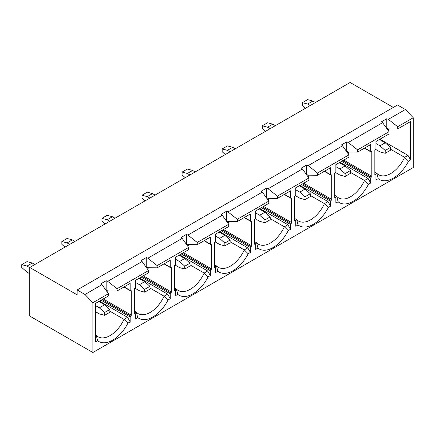 <?xml version="1.0" encoding="UTF-8"?>
<svg xmlns="http://www.w3.org/2000/svg" width="435" height="435" viewBox="0 0 435 435"><rect width="100%" height="100%" fill="white"/><g stroke="black" fill="none" stroke-linecap="round" stroke-linejoin="round"><path stroke-width="0.65" d="M127.917 323.161A27.9 16.106 -60 0 1 97.603 340.665L95.504 341.877L95.504 303.423L108.445 295.952L108.445 293.701L101.997 284.669L100.925 283.772L106.183 280.733L106.183 290.27L107.739 290.89L117.075 290.971L130.174 283.408L130.174 290.395A0.745 0.43 120 0 0 130.326 290.732A0.745 0.43 120 0 0 130.701 290.7L130.75 290.667A0.745 0.43 -60 0 1 131.125 290.629A0.745 0.43 -60 0 1 131.278 290.971L131.278 315.147A0.745 0.43 -60 0 1 130.75 316.06L130.701 316.087A0.745 0.43 120 0 0 130.174 317.001L130.174 321.862L127.917 323.161L124.002 319.35L127.542 317.305L99.501 301.112M142.082 261.527L141.011 260.63L146.269 257.591L146.269 267.128L147.824 267.748L157.16 267.824L170.259 260.266L170.259 267.248A0.745 0.43 120 0 0 170.411 267.59A0.745 0.43 120 0 0 170.786 267.552L170.835 267.525A0.745 0.43 -60 0 1 171.211 267.487A0.745 0.43 -60 0 1 171.363 267.824L171.363 292.005A0.745 0.43 -60 0 1 170.835 292.913L170.786 292.945A0.745 0.43 120 0 0 170.259 293.853L170.259 298.714L168.002 300.019A27.9 16.106 -60 0 1 137.688 317.523L135.432 318.822L135.432 313.961A0.745 0.43 120 0 0 135.28 313.624A0.745 0.43 120 0 0 134.91 313.657L134.855 313.689A0.745 0.43 -60 0 1 134.48 313.727A0.745 0.43 -60 0 1 134.328 313.385L134.328 289.21A0.745 0.43 -60 0 1 134.855 288.296L134.91 288.269A0.745 0.43 120 0 0 135.432 287.356L135.432 280.368L148.531 272.81L148.531 270.559L142.082 261.527L107.739 281.353L117.075 288.72L148.531 270.559M134.6 313.227L136.345 312.221A24.181 13.958 120 0 0 138.129 313.613A24.181 13.958 120 0 0 164.087 296.202L167.627 294.158L139.591 277.97M134.328 311.058L136.345 312.221L137.688 317.523M109.865 311.188L124.002 319.35A24.181 13.958 120 0 1 98.038 336.755A24.181 13.958 120 0 1 96.26 335.363L95.504 335.798M130.174 321.862L127.542 317.305M182.173 238.38L181.096 237.483L186.359 234.449L186.359 243.986L187.915 244.606L197.245 244.682L210.344 237.118L210.344 244.106A0.745 0.43 120 0 0 210.502 244.448A0.745 0.43 120 0 0 210.872 244.41L210.926 244.378A0.745 0.43 -60 0 1 211.296 244.345A0.745 0.43 -60 0 1 211.448 244.682L211.448 268.857A0.745 0.43 -60 0 1 210.926 269.771L210.872 269.803A0.745 0.43 120 0 0 210.344 270.711L210.344 275.572L208.093 276.872A27.9 16.106 -60 0 1 177.774 294.375L175.517 295.68L175.517 290.819A0.745 0.43 120 0 0 175.365 290.477A0.745 0.43 120 0 0 174.995 290.515L174.941 290.547A0.745 0.43 -60 0 1 174.571 290.58A0.745 0.43 -60 0 1 174.413 290.243L174.413 266.068A0.745 0.43 -60 0 1 174.941 265.154L174.995 265.122A0.745 0.43 120 0 0 175.517 264.214L175.517 257.226L188.621 249.663L188.621 247.417L182.173 238.38L147.824 258.211L157.16 265.578L188.621 247.417M174.685 290.085L176.431 289.079A24.181 13.958 120 0 0 178.214 290.466A24.181 13.958 120 0 0 204.173 273.06L207.712 271.016L179.677 254.828M174.413 287.916L176.431 289.079L177.774 294.375M149.955 288.046L164.087 296.202L168.002 300.019M170.259 298.714L167.627 294.158M222.258 215.238L221.181 214.341L226.445 211.301L226.445 220.839L228 221.458L237.331 221.54L250.429 213.976L250.429 220.964A0.745 0.43 120 0 0 250.587 221.301A0.745 0.43 120 0 0 250.957 221.268L251.011 221.236A0.745 0.43 -60 0 1 251.381 221.197A0.745 0.43 -60 0 1 251.539 221.54L251.539 245.715A0.745 0.43 -60 0 1 251.011 246.629L250.957 246.656A0.745 0.43 120 0 0 250.429 247.569L250.429 252.43L248.178 253.73A27.9 16.106 -60 0 1 217.859 271.233L215.608 272.533L215.608 267.677A0.745 0.43 120 0 0 215.45 267.335A0.745 0.43 120 0 0 215.08 267.373L215.026 267.4A0.745 0.43 -60 0 1 214.656 267.438A0.745 0.43 -60 0 1 214.504 267.095L214.504 242.92A0.745 0.43 -60 0 1 215.026 242.012L215.08 241.98A0.745 0.43 120 0 0 215.608 241.066L215.608 234.084L228.707 226.521L228.707 224.275L222.258 215.238L187.915 235.069L197.245 242.436L228.707 224.275M214.77 266.943L216.516 265.932A24.181 13.958 120 0 0 218.299 267.324A24.181 13.958 120 0 0 244.258 249.918L247.803 247.874L219.762 231.686M214.504 264.768L216.516 265.932L217.859 271.233M190.041 264.899L204.173 273.06L208.093 276.872M210.344 275.572L207.712 271.016M262.343 192.096L261.266 191.199L266.53 188.159L266.53 197.697L268.085 198.316L277.421 198.398L290.52 190.834L290.52 197.816A0.745 0.43 120 0 0 290.672 198.159A0.745 0.43 120 0 0 291.042 198.121L291.097 198.094A0.745 0.43 -60 0 1 291.466 198.055A0.745 0.43 -60 0 1 291.624 198.398L291.624 222.573A0.745 0.43 -60 0 1 291.097 223.481L291.042 223.514A0.745 0.43 120 0 0 290.52 224.427L290.52 229.283L288.264 230.588A27.9 16.106 -60 0 1 257.95 248.091L255.693 249.391L255.693 244.53A0.745 0.43 120 0 0 255.541 244.193A0.745 0.43 120 0 0 255.166 244.225L255.111 244.258A0.745 0.43 -60 0 1 254.741 244.296A0.745 0.43 -60 0 1 254.589 243.953L254.589 219.778A0.745 0.43 -60 0 1 255.111 218.865L255.166 218.838A0.745 0.43 120 0 0 255.693 217.924L255.693 210.937L268.792 203.379L268.792 201.128L262.343 192.096L228 211.927L237.331 219.289L268.792 201.128M254.861 243.796L256.606 242.79A24.181 13.958 120 0 0 258.385 244.182A24.181 13.958 120 0 0 284.349 226.771L287.888 224.726L259.847 208.539M254.589 241.626L256.606 242.79L257.95 248.091M230.126 241.757L244.258 249.918L248.178 253.73M250.429 252.43L247.803 247.874M310.296 195.467L324.434 203.629L328.349 207.441A27.9 16.106 -60 0 1 298.035 224.944L295.778 226.249L295.778 221.388A0.745 0.43 120 0 0 295.626 221.045A0.745 0.43 120 0 0 295.251 221.083L295.202 221.116A0.745 0.43 -60 0 1 294.827 221.154A0.745 0.43 -60 0 1 294.674 220.811L294.674 196.636A0.745 0.43 -60 0 1 295.202 195.723L295.251 195.69A0.745 0.43 120 0 0 295.778 194.782L295.778 187.795L308.877 180.231L308.877 177.986L302.428 168.954L268.085 188.779L277.421 196.147L308.877 177.986M294.946 220.654L296.692 219.648A24.181 13.958 120 0 0 298.47 221.034A24.181 13.958 120 0 0 324.434 203.629L327.974 201.584L299.933 185.397M294.674 218.484L296.692 219.648L298.035 224.944M270.211 218.615L284.349 226.771L288.264 230.588M290.52 229.283L287.888 224.726M147.672 269.357L148.373 268.95L147.34 267.552M187.757 246.21L188.464 245.808L187.425 244.41M227.848 223.068L228.549 222.666L227.51 221.268M267.933 199.926L268.634 199.518L267.596 198.121M308.018 176.779L308.719 176.376L307.681 174.979M302.428 168.954L301.357 168.051L306.615 165.017L306.615 174.555L308.17 175.174L317.506 175.251L330.605 167.687L330.605 174.674A0.745 0.43 120 0 0 330.758 175.017A0.745 0.43 120 0 0 331.133 174.979L331.182 174.946A0.745 0.43 -60 0 1 331.557 174.913A0.745 0.43 -60 0 1 331.709 175.251L331.709 199.431A0.745 0.43 -60 0 1 331.182 200.339L331.133 200.372A0.745 0.43 120 0 0 330.605 201.28L330.605 206.141L328.349 207.441M330.605 206.141L327.974 201.584M350.387 172.325L364.519 180.487L368.434 184.299A27.9 16.106 -60 0 1 338.12 201.802L335.863 203.101L335.863 198.246A0.745 0.43 120 0 0 335.711 197.903A0.745 0.43 120 0 0 335.341 197.941L335.287 197.968A0.745 0.43 -60 0 1 334.917 198.007A0.745 0.43 -60 0 1 334.76 197.669L334.76 173.489A0.745 0.43 -60 0 1 335.287 172.581L335.341 172.548A0.745 0.43 120 0 0 335.863 171.64L335.863 164.653L348.962 157.089L348.962 154.844L342.519 145.807L308.17 165.637L317.506 173.005L348.962 154.844M335.032 197.512L336.777 196.5A24.181 13.958 120 0 0 338.56 197.892A24.181 13.958 120 0 0 364.519 180.487L368.059 178.442L340.023 162.255M334.76 195.337L336.777 196.5L338.12 201.802M348.103 153.637L348.805 153.234L347.772 151.837M342.519 145.807L341.442 144.909L346.7 141.875L346.7 151.407L348.256 152.032L357.592 152.109L370.691 144.545L370.691 151.532A0.745 0.43 120 0 0 370.843 151.869A0.745 0.43 120 0 0 371.218 151.837L371.267 151.804A0.745 0.43 -60 0 1 371.642 151.766A0.745 0.43 -60 0 1 371.794 152.109L371.794 176.284A0.745 0.43 -60 0 1 371.267 177.197L371.218 177.224A0.745 0.43 120 0 0 370.691 178.138L370.691 182.999L368.434 184.299M368.059 178.442L370.691 182.999M382.604 122.665L381.528 121.767L386.791 118.728L386.791 128.265L388.346 128.885L397.677 128.967L410.618 121.495L410.618 159.944L408.525 161.157A27.9 16.106 -60 0 1 378.205 178.66L375.954 179.959L375.954 175.098A0.745 0.43 120 0 0 375.796 174.761A0.745 0.43 120 0 0 375.427 174.799L375.372 174.826A0.745 0.43 -60 0 1 375.003 174.865A0.745 0.43 -60 0 1 374.845 174.522L374.845 150.347A0.745 0.43 -60 0 1 375.372 149.433L375.427 149.406A0.745 0.43 120 0 0 375.954 148.493L375.954 141.511L389.053 133.947L389.053 131.696L382.604 122.665L348.256 142.495L357.592 149.863L389.053 131.696M386.791 118.728L388.346 119.348L405.36 109.528L413.25 117.727L413.25 167.54L92.873 352.508L92.873 302.695L108.445 293.701M388.346 119.348L397.677 126.715L413.25 117.727M375.117 174.37L376.862 173.358A24.181 13.958 120 0 0 378.646 174.75A24.181 13.958 120 0 0 404.604 157.345L407.992 155.387L379.951 139.2M374.845 172.195L376.862 173.358L378.205 178.66M390.472 149.183L404.604 157.345L408.525 161.157M92.873 302.695L84.983 294.495L77.147 289.966L77.147 294.827L29.749 267.46L350.121 82.492L393.311 107.429M29.749 267.46L29.749 316.06L92.873 352.508M95.504 334.928L96.26 335.363L97.603 340.665M117.075 290.971L117.075 288.72M397.677 128.967L397.677 126.715M357.592 152.109L357.592 149.863M317.506 175.251L317.506 173.005M277.421 198.398L277.421 196.147M237.331 221.54L237.331 219.289M197.245 244.682L197.245 242.436M157.16 267.824L157.16 265.578M84.983 294.495L101.997 284.669M266.53 188.159L268.085 188.779M306.615 165.017L308.17 165.637M346.7 141.875L348.256 142.495M77.147 289.966L397.519 104.998L405.36 109.528M106.183 280.733L107.739 281.353M146.269 257.591L147.824 258.211M186.359 234.449L187.915 235.069M226.445 211.301L228 211.927M387.857 128.689L388.895 130.087L388.189 130.495M107.249 290.7L108.288 292.092L107.586 292.499M407.992 155.387L410.618 159.944M302.352 102.649L307.616 99.615L312.874 101.023L307.616 104.057L302.352 102.649L302.352 105.471L305.5 108.255M312.874 101.023L315.451 102.508M307.616 104.057L310.193 105.547M375.519 149.341L379.951 151.897L385.209 153.305L390.472 150.271L390.472 147.449L385.209 150.488L385.209 153.305M385.209 150.488L379.951 145.823L385.209 142.783L390.472 147.449M375.954 143.512L379.951 145.823M379.478 139.472L385.209 142.783M21.75 264.654L27.008 261.62L32.272 263.028L27.008 266.068L21.75 264.654L21.75 267.476L27.008 272.141L29.749 273.718M32.272 263.028L34.849 264.518M27.008 266.068L29.749 267.645M95.504 311.683L99.343 313.901L104.607 315.31L109.865 312.276L109.865 309.454L104.607 312.493L104.607 315.31M104.607 312.493L99.343 307.828L104.607 304.788L109.865 309.454M95.504 305.609L99.343 307.828M98.87 301.477L104.607 304.788M262.267 125.791L267.53 122.757L272.788 124.165L267.53 127.205L262.267 125.791L262.267 128.613L265.415 131.403M272.788 124.165L275.366 125.655M267.53 127.205L270.108 128.689M335.434 172.483L339.865 175.039L345.124 176.447L350.387 173.413L350.387 170.591L345.124 173.63L345.124 176.447M345.124 173.63L339.865 168.965L345.124 165.925L350.387 170.591M335.863 166.659L339.865 168.965M339.392 162.619L345.124 165.925M222.182 148.939L227.445 145.899L232.703 147.307L227.445 150.347L222.182 148.939L222.182 151.755L225.325 154.545M232.703 147.307L235.281 148.797M227.445 150.347L230.023 151.837M295.349 195.625L299.775 198.181L305.038 199.594L310.296 196.555L310.296 193.738L305.038 196.772L305.038 199.594M305.038 196.772L299.775 192.107L305.038 189.073L310.296 193.738M295.778 189.801L299.775 192.107M299.302 185.761L305.038 189.073M182.096 172.081L187.354 169.046L192.618 170.455L187.354 173.489L182.096 172.081L182.096 174.903L185.239 177.687M192.618 170.455L195.195 171.939M187.354 173.489L189.932 174.979M255.263 218.772L259.69 221.328L264.953 222.736L270.211 219.697L270.211 216.88L264.953 219.92L264.953 222.736M264.953 219.92L259.69 215.254L264.953 212.215L270.211 216.88M255.693 212.943L259.69 215.254M259.216 208.903L264.953 212.215M142.011 195.223L147.269 192.188L152.533 193.597L147.269 196.636L142.011 195.223L142.011 198.045L145.154 200.834M152.533 193.597L155.11 195.087M147.269 196.636L149.847 198.121M215.178 241.914L219.604 244.47L224.862 245.878L230.126 242.844L230.126 240.022L224.862 243.062L224.862 245.878M224.862 243.062L219.604 238.396L224.862 235.357L230.126 240.022M215.608 236.085L219.604 238.396M219.131 232.051L224.862 235.357M101.92 218.37L107.184 215.33L112.442 216.739L107.184 219.778L101.92 218.37L101.92 221.187L105.069 223.976M112.442 216.739L115.019 218.229M107.184 219.778L109.761 221.268M175.087 265.056L179.519 267.612L184.777 269.026L190.041 265.986L190.041 263.17L184.777 266.204L184.777 269.026M184.777 266.204L179.519 261.538L184.777 258.504L190.041 263.17M175.517 259.233L179.519 261.538M179.046 255.193L184.777 258.504M61.835 241.512L67.099 238.472L72.357 239.886L67.099 242.92L61.835 241.512L61.835 244.329L64.984 247.118M72.357 239.886L74.934 241.371M67.099 242.92L69.676 244.41M135.002 288.204L139.434 290.759L144.692 292.168L149.955 289.128L149.955 286.312L144.692 289.346L144.692 292.168M144.692 289.346L139.434 284.686L144.692 281.646L149.955 286.312M135.432 282.375L139.434 284.686M138.955 278.335L144.692 281.646M364.639 148.036L370.691 151.532M370.691 178.138L341.6 161.341M343.753 160.096L371.794 176.284M371.794 152.109L371.267 151.804M371.267 177.197L342.704 160.705M342.649 160.732L371.218 177.224M374.845 174.522L375.372 174.826M375.427 174.799L374.845 174.462M324.553 171.183L330.605 174.674M330.605 201.28L301.515 184.483M334.76 197.669L335.287 197.968M335.341 197.941L334.76 197.604M331.709 175.251L331.182 174.946M303.668 183.238L331.709 199.431M331.182 200.339L302.619 183.847M302.564 183.88L331.133 200.372M284.468 194.325L290.52 197.816M290.52 224.427L261.424 207.631M294.674 220.811L295.202 221.116M295.251 221.083L294.674 220.752M291.624 198.398L291.097 198.094M263.583 206.386L291.624 222.573M291.097 223.481L262.533 206.989M262.479 207.022L291.042 223.514M244.383 217.467L250.429 220.964M250.429 247.569L221.339 230.773M254.589 243.953L255.111 244.258M255.166 244.225L254.589 243.894M251.539 221.54L251.011 221.236M223.498 229.528L251.539 245.715M251.011 246.629L222.443 230.137M222.394 230.164L250.957 246.656M204.298 240.615L210.344 244.106M210.344 270.711L181.254 253.915M214.504 267.095L215.026 267.4M215.08 267.373L214.504 267.036M211.448 244.682L210.926 244.378M183.412 252.67L211.448 268.857M210.926 269.771L182.357 253.279M182.303 253.311L210.872 269.803M164.207 263.757L170.259 267.248M170.259 293.853L141.168 277.062M174.413 290.243L174.941 290.547M174.995 290.515L174.413 290.183M171.363 267.824L170.835 267.525M143.322 275.817L171.363 292.005M170.835 292.913L142.272 276.421M142.218 276.453L170.786 292.945M124.122 286.899L130.174 290.395M130.174 317.001L101.083 300.204M134.328 313.385L134.855 313.689M134.91 313.657L134.328 313.325M131.278 290.971L130.75 290.667M103.236 298.959L131.278 315.147M130.75 316.06L102.187 299.568M102.133 299.595L130.701 316.087M374.845 174.212L375.796 174.761M364.421 148.166L370.843 151.869M330.758 175.017L324.336 171.308M335.711 197.903L334.76 197.354M290.672 198.159L284.251 194.45M295.626 221.045L294.674 220.496M250.587 221.301L244.165 217.592M255.541 244.193L254.589 243.643M210.502 244.448L204.08 240.74M215.45 267.335L214.504 266.785M170.411 267.59L163.99 263.882M175.365 290.477L174.413 289.928M130.326 290.732L123.904 287.024M135.28 313.624L134.328 313.075"/></g></svg>
